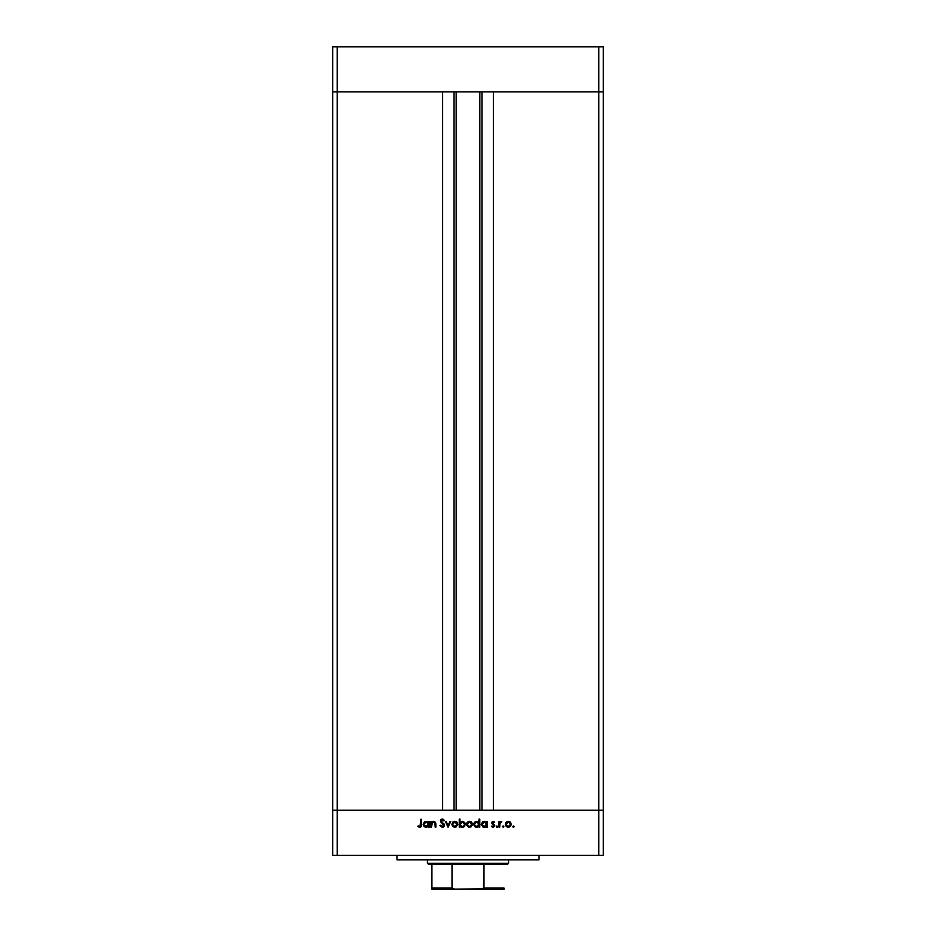 <?xml version="1.0" encoding="UTF-8"?>
<svg xmlns="http://www.w3.org/2000/svg" width="936" height="936" viewBox="0 0 936 936"><rect width="100%" height="100%" fill="white"/><g stroke="black" fill="none" stroke-linecap="round" stroke-linejoin="round"><path stroke-width="1.4" d="M456.16 91.903L456.16 810.26L456.16 91.903M337.182 810.26L337.182 91.903L442.623 91.903L442.623 810.26L337.182 810.26L442.623 810.26L442.623 91.903L337.182 91.903L337.182 810.26L332.678 810.26L337.182 810.26L337.182 855.364L598.818 855.364L598.818 810.26L603.322 810.26L603.322 91.903L603.322 855.364L332.678 855.364L332.678 91.903L603.322 91.903L598.818 91.903L598.818 810.26L493.377 810.26L603.322 810.26L332.678 810.26L332.678 855.364L337.182 855.364L337.182 810.26L332.678 810.26L332.678 91.903L598.818 91.903L598.818 810.26L337.182 810.26M493.377 91.903L603.322 91.903L603.322 46.8L603.322 91.903L598.818 91.903L598.818 46.8L603.322 46.8L598.818 46.8L598.818 91.903L493.377 91.903L493.377 810.26L493.377 91.903M481.946 810.26L481.946 91.903L481.946 810.26M454.054 91.903L454.054 810.26L454.054 91.903M332.678 91.903L337.182 91.903L337.182 46.8L598.818 46.8L337.182 46.8L337.182 91.903L332.678 91.903L332.678 46.8L337.182 46.8L332.678 46.8L332.678 91.903M396.958 855.364L396.958 859.88L539.042 859.88L539.042 855.364L539.042 859.88L396.958 859.88L396.958 855.364M431.519 827.178L430.817 827.178L431.519 827.178L430.817 827.178L430.817 821.41L431.519 822.452L433.075 821.375L434.842 821.609L435.872 824.008L435.872 827.178L435.17 827.178L434.901 822.674L432.362 822.452L431.519 827.178L431.636 823.54L433.59 822.019L435.088 823.153L435.17 827.178L435.872 827.178L435.872 824.23L433.719 821.305L431.519 822.452L430.817 821.41L430.817 827.178L430.817 821.41L431.519 821.41M444.577 825.236L442.541 827.365L439.92 825.657L440.587 825.248L442.318 826.57L443.839 825.517L440.54 821.562L440.762 819.866L442.003 819.105L444.471 820.416L443.839 820.895L442.084 819.901L441.137 820.884L444.577 825.236L441.137 820.884L442.295 819.889L443.839 820.895L444.471 820.416L442.377 819.082L440.423 820.919L443.875 825.236L442.318 826.57L440.587 825.248L439.92 825.657L442.318 827.377L444.577 825.248M449.982 821.41L450.754 821.41L448.122 827.178L445.384 821.41L446.156 821.41L448.075 825.61L449.982 821.41L450.754 821.41L448.122 827.178L450.754 821.41L449.982 821.41L448.075 825.61L446.156 821.41L445.384 821.41L448.016 827.178L445.384 821.41L446.156 821.41M451.866 824.312L452.872 822.042L454.849 821.305L457.049 822.253L457.833 824.312L456.007 827.073L452.731 826.429L451.866 824.312L454.849 827.272L457.833 824.312L457.049 822.253L454.849 821.305L452.661 822.264L451.866 824.3M466.842 825.634L466.994 822.709L469.217 821.317L471.721 822.253L472.458 824.885L470.948 826.956L468.374 827.073L466.537 824.312L469.533 827.272L472.516 824.312L471.721 822.253L469.533 821.305L467.333 822.264L466.537 824.312L467.333 822.264M486.112 821.96L486.58 822.475L486.58 821.41L487.282 821.41L487.282 827.178L486.58 826.184L484.895 827.213L483.07 827.061L481.233 824.569L482.566 821.796L485.562 821.586L486.58 822.475L484.24 821.305L481.209 824.277L484.228 827.272L486.58 826.184L487.282 827.178L487.282 821.41L486.58 821.41L487.282 821.41L487.282 827.178L486.58 827.178M514.098 826.745L512.986 827.085L513.314 825.973L514.051 826.874L513.443 827.272L514.11 826.617L513.443 825.962L512.788 826.617L513.443 825.962L514.11 826.617L513.443 827.272L512.788 826.617L513.443 825.962L514.11 826.617L513.443 827.272L512.788 826.617L513.443 825.962L514.11 826.617L513.443 827.272L512.788 826.617L513.443 825.962M505.604 825.634L505.756 822.709L507.979 821.317L510.483 822.253L511.22 824.885L509.71 826.956L507.136 827.073L505.3 824.312L508.295 827.272L511.267 824.312L510.483 822.253L508.295 821.305L506.317 822.042M503.229 827.272L502.761 826.149L503.837 826.371L503.229 827.272L503.884 826.617L503.229 825.962L502.573 826.617L503.229 825.962L503.884 826.617L503.229 827.272L502.573 826.617L503.229 825.962L503.884 826.617L503.229 827.272L502.573 826.617L503.229 825.962L503.884 826.617L503.229 827.272L502.573 826.617L503.229 827.272L502.573 826.617L503.229 827.272L502.573 826.617L503.229 827.272L503.884 826.617M499.73 827.178L499.028 827.178L499.73 827.178L499.028 827.178L499.028 821.41L499.73 822.253L501.755 821.504L499.929 823.037L499.73 827.178L499.859 823.259L501.755 821.504L499.73 822.253L499.028 821.41L499.028 827.178L499.028 821.41L499.73 821.41M497.613 826.617L496.49 827.085L496.829 825.973L497.566 826.874L496.957 827.272L497.613 826.617L496.957 825.962L496.291 826.617L496.957 825.962L497.613 826.617L496.957 827.272L496.291 826.617L496.957 825.962L497.613 826.617L496.957 827.272L496.291 826.617L496.957 825.962L497.613 826.617L496.957 827.272L496.291 826.617L496.957 825.962M491.599 826.675L493.085 827.272L491.435 826.5L494.068 825.646L492.008 823.703L491.833 822.241L492.757 821.363L494.676 822.124L492.453 822.791L494.746 825.938L493.412 827.248L491.435 826.5L493.424 826.5L494.068 825.646L491.739 822.814L494.068 825.646L491.435 826.5L493.085 827.272L494.781 825.61L492.64 823.317L493.202 822.019L494.676 822.124L493.202 821.305L494.676 822.124L493.202 822.019L492.64 823.317L494.781 825.61M478.682 822.054L479.092 819.082L479.794 819.082L479.794 827.178L479.092 826.184L477.407 827.213L475.582 827.061L473.733 824.569L475.078 821.796L478.074 821.621L479.092 822.522L476.752 821.305L473.721 824.277L476.728 827.272L479.092 826.184L479.794 827.178L479.794 819.082L479.092 819.082L479.794 819.082L479.794 827.178L479.092 827.178M462.29 827.272L459.962 826.114L459.962 827.178L459.248 827.178L459.248 819.082L459.962 819.082L459.962 822.452L462.899 821.363L465.204 823.423L464.069 826.722L460.688 826.816L462.29 827.272L465.321 824.3L462.314 821.305L459.962 822.452L459.962 819.082L459.248 819.082L459.248 827.178L459.962 827.178L459.248 827.178L459.248 819.082L459.962 819.082M428.489 821.41L428.489 822.475L428.489 821.41L429.191 821.41L429.191 827.178L428.489 826.184L426.804 827.213L424.979 827.061L423.119 824.277L424.476 821.796L427.471 821.586L428.489 822.475L426.149 821.305L423.119 824.277L426.126 827.272L428.489 826.184L429.191 827.178L429.191 821.41L428.489 821.41L429.191 821.41L429.191 827.178L428.489 827.178M419.667 827.377L417.76 826.465L420.545 826.125L420.79 819.281L421.504 819.281L421.247 826.488L419.527 827.377L417.76 826.465L418.181 825.856L419.702 826.57L418.181 825.856L417.76 826.465L419.667 827.377L421.504 824.616L421.504 819.281L420.79 819.281L420.007 826.523M598.818 855.364L603.322 855.364L603.322 810.26L598.818 810.26L598.818 855.364M514.11 826.617L513.443 827.272L512.788 826.617L513.443 827.272L512.788 826.617L513.443 827.272L514.11 826.617L513.443 827.272M509.5 821.539L510.085 821.89M511.255 824.604L510.658 822.475M508.002 827.26L506.177 826.429M506.095 822.264L505.311 824.031M509.5 822.37L506.528 822.849L506.048 824.756L507.417 826.406L509.816 826.008M508.505 822.03L510.565 824.312L510.307 823.235M509.558 826.207L510.565 824.312L508.283 826.57L506.013 824.312L508.283 822.019L506.68 822.697M501.614 821.422L500.783 822.042M501.368 822.112L499.812 823.505M501.006 822.019L499.754 824.242M496.291 826.617L496.957 827.272M493.202 821.305L494.676 822.124L493.202 821.305L491.739 822.814L493.202 821.305M493.05 822.03L494.196 822.627L493.202 822.019L494.196 822.627L493.202 822.019L492.64 823.317L494.571 824.815M493.202 822.019L492.453 822.791L493.471 823.914L492.453 822.791L493.202 822.019M491.903 825.962L493.237 826.558M494.056 825.739L493.05 826.57L494.068 825.646L493.05 826.57L494.068 825.646L491.751 822.674M493.869 825.096L492.008 823.703M485.819 826.851L484.895 827.213M483.631 827.225L482.543 826.78M486.58 821.41L486.58 822.475M482.964 826.184L484.251 826.57L481.923 824.288L482.964 826.184L481.923 824.288L484.485 822.019L485.901 822.662L484.251 822.019L486.58 824.3L484.251 826.57L485.14 826.394M485.901 822.662L486.416 823.411L485.901 822.662M485.538 826.207L486.416 823.411M483.807 822.054L482.321 823.013L482.005 824.873M476.728 827.272L475.067 826.78L473.78 824.862M473.745 823.926L473.955 823.13M479.092 819.082L479.092 822.522M478.413 822.662L476.763 822.019L479.08 824.078L476.529 826.558L477.652 826.394M475.125 825.903L476.763 826.57L474.517 824.873M474.435 824.288L476.763 822.019L474.622 823.399M477.641 826.406L478.928 825.189L478.916 823.399M470.738 821.539L471.323 821.89M471.498 822.042L472.493 824.604M470.738 822.37L467.766 822.849L467.251 824.312L467.918 825.926M469.755 822.03L471.802 824.312L470.948 822.522L471.802 824.312L469.521 826.57L471.054 826.008M470.796 826.207L471.627 825.178M469.088 826.535L467.251 824.312L469.521 822.019L467.918 822.697M467.906 825.926L469.966 826.535M462.899 821.363L464.818 822.627M465.321 824.3L465.274 824.897M464.431 826.406L463.449 827.061M460.173 826.371L459.962 827.178M460.781 826.043L462.29 826.57L459.962 824.277L462.524 822.03L460.641 822.662M464.431 823.423L462.302 822.019L464.619 824.3L462.302 822.019L461.413 822.182M464.548 824.838L463.18 826.406M460.348 825.575L460.992 826.207M460.641 822.65L459.962 824.277L460.641 825.915M463.531 826.231L464.619 824.3M454.241 821.363L454.849 821.305M456.054 821.539L456.651 821.89M457.049 822.253L457.833 824.312M454.252 827.225L452.369 825.973M452.579 824.089L453.586 826.207L456.382 826.008M456.44 822.674L454.849 822.019L453.235 822.697L452.568 824.312L454.849 822.019L457.131 824.312L456.862 823.235M455.071 822.03L453.235 822.697M456.125 826.207L457.131 824.312L454.849 826.57L452.615 824.756M440.014 825.821L440.903 825.727M440.587 825.248L442.88 826.476M442.038 826.547L443.875 825.236L443.488 824.335M443.839 825.517L440.435 820.732M440.868 822.124L440.423 820.919L440.868 822.124M440.47 820.544L440.961 819.632M440.996 819.585L441.979 819.117M442.541 819.082L443.524 819.421M444.471 820.416L441.874 819.948M443.839 820.895L442.295 819.889L441.137 820.884L442.716 822.697M442.529 819.913L441.137 820.884L441.663 821.913L441.16 820.673M444.167 824.031L444.53 824.827M444.483 825.88L443.161 827.225M432.479 821.609L433.403 821.328M435.766 822.943L435.872 827.178L435.17 827.178M435.158 823.809L433.59 822.019L432.631 822.264M431.742 823.224L431.519 825.096M433.075 821.375L432.479 821.597M426.126 827.272L423.996 826.394M427.471 821.586L428.056 821.995M427.81 822.662L426.161 822.019L428.477 824.078L425.927 826.558L427.05 826.394M424.874 826.184L426.161 826.57L423.914 824.873M427.038 826.406L428.325 825.189L428.314 823.399M423.832 824.288L426.161 822.019L423.879 823.832M420.79 819.281L421.504 819.281L421.492 825.096M421.247 826.488L420.592 827.167M420.755 825.458L420.79 824.534M507.839 826.535L508.728 826.535M510.389 825.178L510.471 823.645M506.388 823.037L506.048 823.867M506.025 824.089L506.048 824.756M486.544 824.756L486.568 824.078M478.062 822.381L476.319 822.054M467.626 823.037L467.286 823.867M467.263 824.089L467.286 824.756M460.348 823.001L459.962 824.277M459.974 824.511L460.126 825.166M461.834 826.535L462.735 826.535M454.405 826.535L455.294 826.535M457.084 824.756L457.037 823.645M452.954 823.037L452.615 823.867M427.459 822.381L425.716 822.054M431.917 888.463L431.917 864.396L431.917 888.077L452.006 888.077L455.048 889.2L504.083 889.2L480.952 889.2L483.994 888.077L504.083 888.077L504.083 889.188L504.083 888.077L483.994 888.077L483.994 864.396L507.464 864.396L508.599 863.261L427.401 863.261L428.536 864.396L483.994 864.396L428.536 864.396L427.401 863.261L508.599 863.261L508.599 859.88L508.599 863.261L507.464 864.396L483.994 864.396L483.467 888.72L455.048 889.2L452.182 888.463L452.006 864.396L452.006 888.077L431.917 888.077L431.917 889.2L431.917 888.463L431.917 889.2L455.048 889.2L431.917 889.2M427.401 859.88L427.401 863.261L427.401 859.88M504.083 888.077L504.083 889.188M479.84 810.26L479.84 91.903"/></g></svg>
